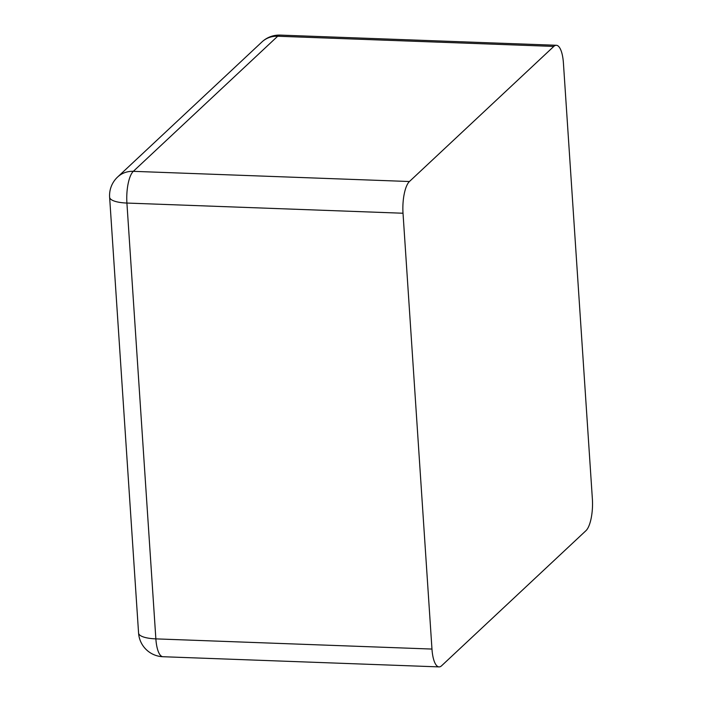 <?xml version="1.0" encoding="UTF-8"?>
<svg xmlns="http://www.w3.org/2000/svg" width="702" height="702" viewBox="0 0 702 702"><rect width="100%" height="100%" fill="white"/><g stroke="black" fill="none" stroke-linecap="round" stroke-linejoin="round"><path stroke-width="1.05" d="M556.344 45.279A25.369 8.134 -87.9 0 0 553.799 46.42L409.433 181.52A25.369 8.134 92.1 0 0 403.018 213.232L431.967 649.06A25.369 8.134 -87.9 0 0 439.048 666.9A25.369 8.134 -87.9 0 0 441.593 665.768L585.968 530.668A25.369 8.134 92.1 0 0 592.374 498.947L563.425 63.127A25.369 8.134 -87.9 0 0 556.344 45.279L280.238 35.1A25.369 25.369 0 0 0 261.969 41.927A25.369 22.859 46.9 0 1 277.694 36.232A25.369 8.134 -87.9 0 1 280.238 35.1M431.967 649.06L155.862 638.873A25.369 7.389 -3.8 0 1 138.575 633.055A25.369 25.369 0 0 0 162.943 656.721A25.369 8.134 -87.9 0 1 155.862 638.873L126.913 203.053A25.369 8.134 -87.9 0 1 133.327 171.332L277.694 36.232L553.799 46.42M138.575 633.055L109.626 197.227A25.369 7.389 -3.8 0 0 126.913 203.053L403.018 213.232M261.969 41.927L117.603 177.027A25.369 22.859 46.9 0 1 133.327 171.332L409.433 181.52M439.048 666.9L162.943 656.721M117.603 177.027A25.369 25.369 0 0 0 109.626 197.227"/></g></svg>
